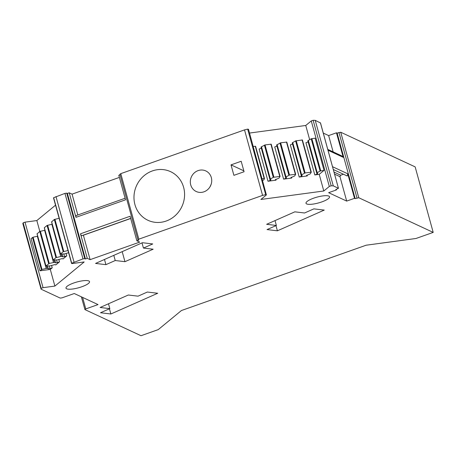 <?xml version="1.0" encoding="UTF-8"?>
<svg xmlns="http://www.w3.org/2000/svg" width="456" height="456" viewBox="0 0 456 456"><rect width="100%" height="100%" fill="white"/><g stroke="black" fill="none" stroke-linecap="round" stroke-linejoin="round"><path stroke-width="0.68" d="M137.991 239.839L138.823 239.161L262.57 195.402L265.705 194.626L266.395 194.934L260.883 199.471L323.8 190.99L329.312 186.453L331.176 185.797L333.279 185.871L338.443 188.277L335.787 189.605L336.454 189.913L328.628 192.683L346.685 201.09L354.512 198.326L355.173 198.634L358.781 197.75L433.2 232.4L415.98 238.488L366.151 245.208L181.448 310.519L158.232 329.625L141.012 335.713L84.936 309.601L85.762 308.923L98.029 304.585L74.265 293.522L62.005 297.853L60.226 298.093L41.086 289.184L41.205 288.329L43.058 287.668L54.885 286.077L84.2 261.943L72.373 263.539A1.436 0.353 -15.4 0 1 71.575 263.437A1.436 0.353 -15.4 0 1 71.706 263.22L82.992 258.9L84.77 258.66L85.437 258.968L87.261 258.324L90.117 259.652L139.684 242.125L136.834 240.796L138.658 240.152L137.911 239.759L119.865 174.243M55.524 205.177L36.839 220.561L25.012 222.157L23.159 222.813L23.039 223.668M39.832 231.42L36.839 220.561M54.885 286.077L50.297 269.428L52.235 267.837L51.562 265.392M58.83 259.407L59.502 261.852L55.752 264.942L54.942 264.565L50.2 265.871L45.896 265.99L49.242 263.437L54.481 262.348L55.592 262.861L57.291 262.633L56.567 260.005M66.103 253.422L66.775 255.867L64.558 256.648L63.84 254.02M44.38 227.835L53.17 260.005L57.473 259.886L62.215 258.58L63.019 258.957L66.775 255.867M71.575 263.437L53.529 197.921A1.436 0.353 -15.4 0 1 53.66 197.704L64.946 193.384L66.724 193.144L67.391 193.452L69.221 192.808L72.071 194.136L119.369 177.412M120.031 174.842L118.788 175.281L125.542 199.808L75.975 217.335L69.221 192.808M248.349 129.424L247.659 129.111L244.524 129.886L120.777 173.645L119.945 174.323M320.448 122.949L315.233 120.355L313.13 120.287L311.266 120.937L305.754 125.474L249.535 133.055M433.2 232.4L415.154 166.885L340.735 132.234L337.132 133.118L336.465 132.81L328.639 135.574L323.298 133.089M320.397 122.761L338.443 188.277L320.477 122.841M248.474 129.208L266.395 194.934M41.086 289.184L22.8 223.429M84.936 309.601L81.356 296.822M73.718 283.005A12.209 3.004 164.6 0 0 65.983 288.129A12.209 3.004 164.6 0 0 81.801 286.767A12.209 3.004 164.6 0 0 89.53 281.643A12.209 3.004 164.6 0 0 73.718 283.005M324.239 210.091L313.882 208.865L304.557 212.986L294.838 211.835L266.646 224.306L276.364 225.458L267.039 229.579L277.396 230.804L324.239 210.091M138.031 296.166L128.313 295.015L100.115 307.481L109.833 308.632L100.508 312.753L110.865 313.984L157.708 293.271L147.351 292.039L138.031 296.166M95.555 263.425L105.912 264.657L115.237 260.53L124.955 261.681L153.148 249.215L143.429 248.064L152.754 243.943L142.397 242.712L95.555 263.425M313.734 198.143A12.209 3.004 164.6 0 0 305.999 203.268A12.209 3.004 164.6 0 0 321.811 201.905A12.209 3.004 164.6 0 0 329.545 196.781A12.209 3.004 164.6 0 0 313.734 198.143M37.694 236.197L33.094 237.2L31.105 238.596L39.98 270.818L50.297 269.428M52.235 267.837L50.017 268.618L49.294 265.99M37.329 236.248L46.204 268.464L47.213 268.333L48.319 268.846L50.017 268.618M46.204 268.464L41.969 269.422L39.98 270.818M57.291 262.633L59.502 261.852M44.962 230.212L39.792 231.448L37.113 233.82M44.346 227.704L47.065 225.463L51.87 224.278L60.745 256.5L61.754 256.363L62.86 256.876L64.558 256.648M60.745 256.5L55.94 257.68L53.221 259.92M51.87 224.278L52.235 224.227M59.137 218.293L54.332 219.478L51.653 221.85M68.012 250.515L63.207 251.701L60.437 254.02L64.741 253.901L68.617 252.709M85.437 258.968L67.391 193.452M87.261 258.324L80.507 233.797L130.074 216.269L136.834 240.796M125.115 198.252L75.844 215.671L75.975 217.335M77.811 214.975L72.071 194.136M183.625 187.37A26.818 24.972 -65 0 0 170.601 171.667A26.818 24.972 -65 0 0 143.138 176.523A26.818 24.972 -65 0 0 134.93 204.584A26.818 24.972 -65 0 0 147.955 220.288A26.818 24.972 -65 0 0 175.423 215.431A26.818 24.972 -65 0 0 183.625 187.37M231.015 164.867L241.19 161.27L244.074 171.741L233.899 175.338L231.015 164.867L243.823 170.829M193.378 189.502A11.349 10.568 -65 0 0 196.228 191.509A11.349 10.568 -65 0 0 209.68 187.313A11.349 10.568 -65 0 0 208.666 172.938A11.349 10.568 -65 0 0 205.81 170.932A11.349 10.568 -65 0 0 192.358 175.127A11.349 10.568 -65 0 0 193.378 189.502M323.8 190.99L319.217 174.346L314.811 174.939L305.936 142.717L308.148 141.936L317.023 174.152L317.815 173.502L316.709 172.989L320.083 171.028L324.022 170.384L319.217 174.346M309.658 139.644L305.754 125.474M307.025 175.11L307.258 175.953L299.204 177.042L290.329 144.82L292.547 144.039L301.422 176.261L299.204 177.042M291.424 177.213L291.658 178.057L283.603 179.145L285.815 178.364L286.607 177.709L285.502 177.196L289.52 175.036L295.676 174.289L294.684 175.953L290.848 177.686L291.658 178.057M285.815 178.364L276.94 146.142L274.729 146.923L283.603 179.145M275.817 179.316L276.051 180.16L267.997 181.249L259.122 149.026L261.339 148.246L270.214 180.468L267.997 181.249M316.709 172.989L307.834 140.767L311.209 138.806L315.147 138.168L324.022 170.384M355.173 198.634L337.132 133.118M328.029 150.258L343.22 157.331L336.465 132.81M336.454 189.913L336.317 189.417M332.567 166.725L347.757 173.799L347.233 175.999L333.336 169.529M354.512 198.326L347.757 173.799M333.131 151.876L328.639 135.574M343.22 157.331L341.681 155.861L327.79 149.391M346.685 201.09L339.954 176.654L340.7 175.212L343.453 174.238M334.618 174.169L339.954 176.654M90.117 259.652L83.385 235.216L130.69 218.492M130.661 218.39L81.39 235.809L80.507 233.797M275.971 225.629L277.396 230.804M275.025 220.601L276.364 225.458M109.44 308.809L110.865 313.984M108.494 303.776L109.833 308.632M104.487 259.481L105.912 264.657M142.004 242.888L143.429 248.064M122.191 251.649L124.955 261.681M113.806 255.354L115.237 260.53M48.319 268.846L47.544 266.025M46.58 266.036L47.213 268.333M55.592 262.861L54.817 260.04M53.848 260.051L54.481 262.348M44.602 230.263L53.477 262.479M62.86 256.876L62.084 254.055M61.754 256.363L61.121 254.066M211.122 184.361L209.931 186.926M264.451 178.478L255.594 146.279L264.469 178.501L263.944 179.778L262.593 180.473M264.469 178.501L262.114 178.735M253.24 146.513L255.274 146.239L264.149 178.456M255.594 146.279L255.274 146.239M314.811 174.939L317.023 174.152M311.266 172.163L302.408 139.969L295.608 140.91L292.228 142.87L301.102 175.093L302.214 175.606L301.422 176.261M302.408 139.969L311.283 172.186L310.291 173.85L306.455 175.577L307.258 175.953M311.283 172.186L305.121 172.932L301.102 175.093M295.659 174.266L286.801 142.072L280.645 142.819L276.627 144.974L285.502 177.196M280.052 176.369L271.195 144.176L280.07 176.392L279.083 178.057L275.247 179.789L276.051 180.16M280.07 176.392L273.275 177.338L269.895 179.299L271.006 179.812L270.214 180.468M271.195 144.176L265.039 144.922L261.02 147.077L269.895 179.299M334.048 172.117L340.7 175.212M308.302 140.38L317.176 172.602M292.695 142.483L301.57 174.705M277.094 144.586L285.969 176.808M261.487 146.69L270.362 178.912M71.706 263.22L53.66 197.704M43.058 287.668L25.012 222.157M74.032 262.069L55.985 196.553M85.762 308.923L82.593 297.397M41.205 288.329L23.159 222.813M82.992 258.9L64.946 193.384M84.77 258.66L66.724 193.144M138.823 239.161L120.777 173.645M262.57 195.402L244.524 129.886M265.705 194.626L247.659 129.111M329.312 186.453L311.266 120.937M331.176 185.797L313.13 120.287M333.279 185.871L315.233 120.355M357.002 197.989L338.956 132.474M358.781 197.75L340.735 132.234M32.524 237.433L41.399 269.65M33.094 237.2L41.969 269.422M40.367 231.215L49.242 263.437M39.792 231.448L48.667 263.665M37.073 233.683L45.948 265.905M47.635 225.23L56.51 257.452M47.065 225.463L55.94 257.68M51.613 221.719L60.488 253.935M54.332 219.478L63.207 251.701M54.908 219.245L63.783 251.467M311.853 138.613L320.728 170.829M311.209 138.806L320.083 171.028M295.608 140.91L304.483 173.132M296.246 140.716L305.121 172.932M302.083 139.929L310.958 172.146M286.482 142.033L295.357 174.249M280.645 142.819L289.52 175.036M280.001 143.013L288.876 175.235M270.875 144.136L279.75 176.352M265.039 144.922L273.913 177.139M264.4 145.116L273.275 177.338M37.021 233.768L45.896 265.99M44.295 227.783L53.17 260.005M51.562 221.804L60.437 254.02M286.801 142.072L295.676 174.289"/></g></svg>
